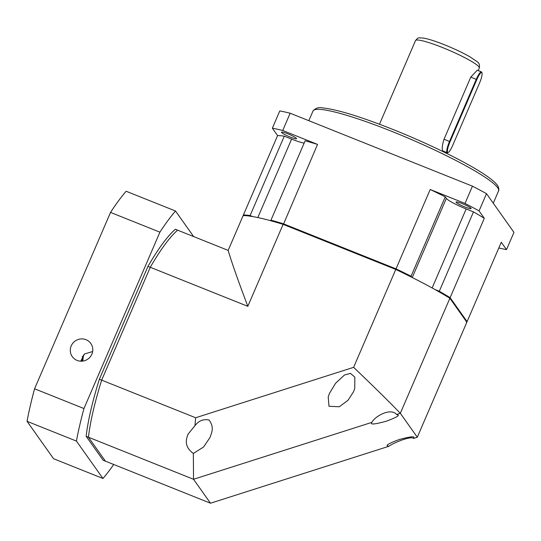 <?xml version="1.0" encoding="UTF-8"?>
<svg xmlns="http://www.w3.org/2000/svg" width="541" height="541" viewBox="0 0 541 541"><rect width="100%" height="100%" fill="white"/><g stroke="black" fill="none" stroke-linecap="round" stroke-linejoin="round"><path stroke-width="0.81" d="M290.125 137.015A8.21 1.035 23.3 0 1 281.462 132.187A8.21 1.035 23.3 0 1 287.88 133.843A8.21 1.035 23.3 0 1 296.536 138.679A8.21 1.035 23.3 0 1 290.125 137.015M464.705 206.885A8.21 1.035 23.3 0 1 456.043 202.05A8.21 1.035 23.3 0 1 462.46 203.714A8.21 1.035 23.3 0 1 471.116 208.542A8.21 1.035 23.3 0 1 464.705 206.885M448.252 152.427L447.63 152.711A10.103 2.029 -68.2 0 1 447.164 152.758L442.815 150.925C441.76 149.025 442.166 145.123 444.033 139.226L470.785 77.106L477.263 70.215L481.422 71.879A10.103 2.029 -68.2 0 1 481.632 72.054A10.103 2.029 -68.2 0 1 481.727 72.23L481.984 72.866A9.596 1.927 -68.2 0 1 479.441 83.294L452.689 145.414A9.596 1.927 -68.2 0 1 448.252 152.427A9.596 1.927 -68.2 0 1 450.058 141.708L476.81 79.588A9.596 1.927 -68.2 0 1 481.896 72.697A9.596 1.927 -68.2 0 1 481.984 72.866M447.164 152.758A10.103 2.029 -68.2 0 1 446.954 152.582A10.103 2.029 -68.2 0 1 449.53 141.424L476.283 79.304A10.103 2.029 -68.2 0 1 481.422 71.879M250.24 216.359L250.111 215.548A129.414 16.284 -156.7 0 0 243.416 214.953L243.768 215.791M252.647 216.562L250.111 215.548L284.296 136.17A129.414 16.284 -156.7 0 0 277.601 135.581L243.416 214.953M271.325 221.019L270.96 220.153A129.414 16.284 -156.7 0 1 283.356 223.785L396.019 268.87L395.708 269.513M283.342 224.542L317.54 144.406A129.414 16.284 -156.7 0 0 305.144 140.782L270.96 220.153M410.281 276.627L411.059 276.221A129.414 16.284 -156.7 0 0 396.019 268.87L430.203 189.499L465.017 203.43L472.449 186.172L290.159 113.218A151.507 19.07 -156.7 0 0 279.792 110.925L272.36 128.183L277.601 135.581M411.829 277.31L411.059 276.221L445.243 196.85A129.414 16.284 -156.7 0 0 430.203 189.499M438.846 291.842L439.299 291.261L434.93 289.509M449.321 298.05L450.119 297.678A129.414 16.284 -156.7 0 0 439.299 291.261L473.483 211.883L466.159 208.954L432.137 287.968M473.483 211.883A129.414 16.284 -156.7 0 1 484.303 218.3L450.119 297.678L467.093 321.611L466.247 321.922M284.296 136.17L291.613 139.098A18.942 2.38 -156.7 0 0 304.137 143.115M317.54 144.406L282.727 130.476L290.159 113.218M445.243 196.85L446.345 198.398A18.942 2.38 -156.7 0 0 466.159 208.954M484.303 218.3L479.062 210.909L486.494 193.651L513.95 232.373L506.518 249.624L501.277 242.233L467.093 321.611M282.727 130.476A151.507 19.07 -156.7 0 0 272.36 128.183M486.494 193.651A151.507 19.07 -156.7 0 0 472.449 186.172M479.062 210.909A151.507 19.07 -156.7 0 0 465.017 203.43M498.802 247.974A151.507 19.07 -156.7 0 0 506.518 249.624M193.347 453.432C187.125 448.962 185.042 443.464 187.091 436.945L188.079 434.098L194.943 425.693C198.709 420.722 203.409 418.835 209.042 420.026C212.417 424.36 213.127 429.087 211.159 434.207L209.955 437.561L203.565 447.015L193.347 453.432L193.529 479.285L371.836 422.386L371.478 423.414C371.417 424.631 376.326 423.914 386.213 421.25C395.525 417.787 399.461 415.684 398.007 414.947L396.594 414.48L400.333 413.29L417.3 437.223L466.842 322.186L449.875 298.253L400.333 413.29C387.64 400.232 372.066 384.915 353.611 367.339L395.769 269.445A129.414 16.284 23.3 0 1 449.875 298.253M398.034 415.454L398.007 414.947M354.754 388.384L353.55 391.738L347.958 400.354L339.288 406.758L328.982 406.271L328.218 396.851L329.489 393.341L335.582 383.271L344.482 375.001L350.473 373.371L354.849 377.172L354.754 388.384M417.3 437.223L413.561 438.413L413.919 437.385C413.98 436.168 409.07 436.885 399.184 439.549C389.872 443.011 385.936 445.115 387.39 445.852L388.803 446.311C394.064 442.538 410.869 435.796 413.561 438.413L413.919 437.385M283.112 224.359L247.812 306.321C238.02 280.4 231.467 261.756 228.16 250.388L243.173 215.528A129.414 16.284 23.3 0 1 283.112 224.359L395.769 269.445M247.812 306.321L150.263 267.281L101.661 380.14L195.639 417.753L353.611 367.339M396.594 414.48C390.845 407.556 375.19 415.921 371.836 422.386L371.478 423.414M210.496 503.218L193.529 479.285L88.454 437.236A129.414 25.961 -68.2 0 1 101.661 380.14A129.414 25.961 111.8 0 0 88.454 437.236L105.421 461.162L88.454 437.236L86.154 436.317L103.128 460.242L210.496 503.218L388.803 446.311M387.363 445.344L387.39 445.852M195.639 417.753L194.943 425.693M228.16 250.388L177.631 230.168A129.414 25.961 111.8 0 0 150.263 267.281A129.414 25.961 -68.2 0 1 177.631 230.168L175.338 229.249A129.414 25.961 111.8 0 0 147.964 266.361L99.361 379.221A129.414 25.961 111.8 0 0 86.154 436.317M82.577 356.242L81.962 361.172M82.766 361.09L83.53 354.957M86.005 339.694A11.361 11.043 144.7 0 1 90.246 356.884A11.361 11.043 144.7 0 1 72.278 356.62A11.361 11.043 144.7 0 1 86.005 339.694M80.731 361.185L84.504 353.97L92.66 351.535M113.718 464.482A159.081 31.919 -68.2 0 1 102.946 478.481L53.566 458.721L27.05 421.324A159.081 31.919 -68.2 0 1 34.577 388.776L110.533 212.41A159.081 31.919 -68.2 0 1 126.134 191.25L175.514 211.01L193.644 236.573M34.577 388.776L83.956 408.536L159.913 232.17L110.533 212.41M159.913 232.17A159.081 31.919 -68.2 0 1 175.514 211.01M27.05 421.324L76.43 441.084A159.081 31.919 -68.2 0 1 83.956 408.536M102.946 478.481L76.43 441.084M99.361 379.221L101.661 380.14L150.263 267.281L147.964 266.361M391.948 131.429A101.005 12.714 -156.7 0 0 313.023 110.993C315.586 108.051 318.818 107.037 322.727 107.93C337.124 109.431 360.631 116.646 393.233 129.57C428.79 143.737 466.545 162.334 484.864 174.736C490.978 178.8 495.123 182.276 497.307 185.178C499.979 189.12 498.268 191.778 498.559 190.892A101.005 12.714 -156.7 0 0 391.948 131.429M442.646 47.601A34.719 4.369 -156.7 0 0 415.515 40.575C418.754 36.876 417.686 37.924 423.549 38.073C428.648 39.013 435.654 41.265 444.574 44.815C454.771 48.94 463.441 53.072 470.582 57.218C477.764 62.519 480.178 61.992 479.292 68.044A34.719 4.369 -156.7 0 0 442.646 47.601M444.033 139.226L450.058 141.708M470.785 77.106L476.81 79.588M291.613 139.098L257.82 217.563M446.345 198.398L412.262 277.533M498.559 190.892L493.257 203.193M479.292 68.044L478.197 70.587M443.451 151.27L443.262 151.703M313.023 110.993L308.843 120.697M415.515 40.575L379.484 124.234"/></g></svg>
